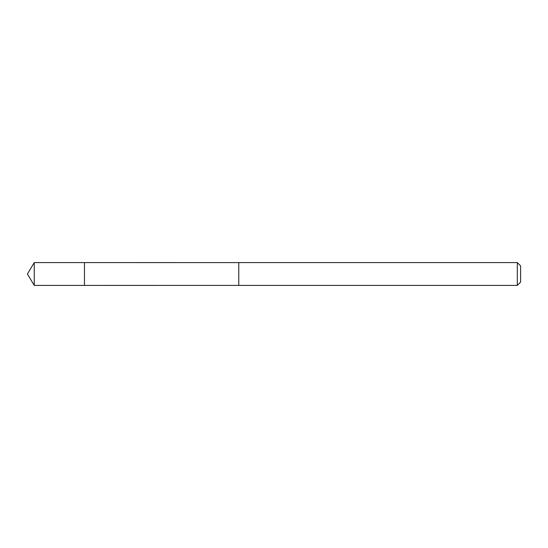 <?xml version="1.0" encoding="UTF-8"?>
<svg xmlns="http://www.w3.org/2000/svg" width="548" height="548" viewBox="0 0 548 548"><rect width="100%" height="100%" fill="white"/><g stroke="black" fill="none" stroke-linecap="round" stroke-linejoin="round"><path stroke-width="0.82" d="M84.474 285.412L84.474 262.588L34.257 262.588L34.257 285.412L84.474 285.412L84.474 262.588L238.77 262.602L238.77 285.398L34.257 285.412L27.4 274L34.257 285.412M238.77 274.377L238.77 285.412L517.305 285.412L517.305 262.588L238.77 262.588L238.77 274.377M517.305 262.588L520.6 265.883L520.6 282.117L517.305 285.412M27.4 274L34.257 262.588"/></g></svg>
